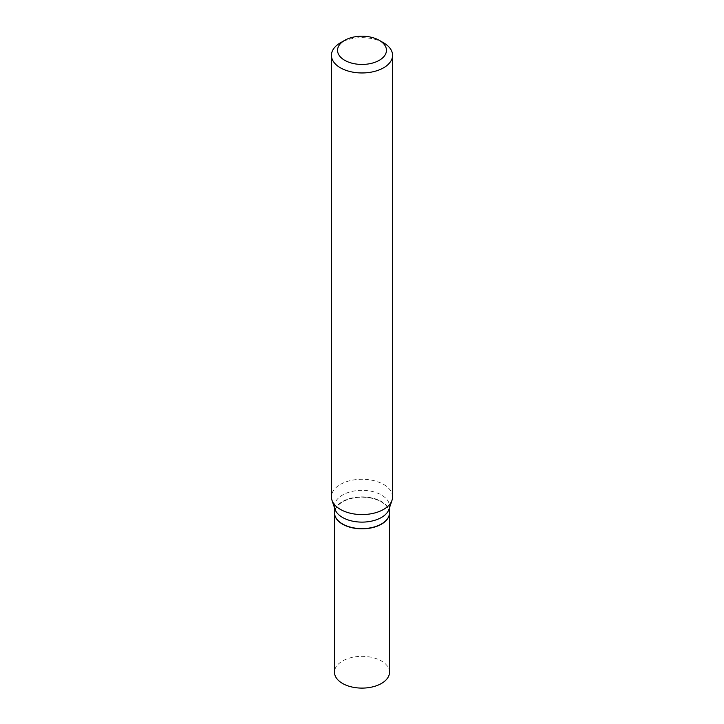 <?xml version="1.0" encoding="UTF-8"?>
<svg xmlns="http://www.w3.org/2000/svg" width="724" height="724" viewBox="0 0 724 724"><rect width="100%" height="100%" fill="white"/><g stroke="black" fill="none" stroke-linecap="round" stroke-linejoin="round"><path stroke-width="0.54" stroke-dasharray="3.62 2.71" d="M389.512 672.216A27.512 15.883 0 0 0 372.525 657.546A27.512 15.883 0 0 0 342.543 660.985A27.512 15.883 0 0 0 334.488 672.216M389.512 512.836A27.512 15.883 0 0 0 372.444 498.248A27.512 15.883 0 0 0 342.543 501.714A27.512 15.883 0 0 0 334.488 512.836M381.367 524.022A27.259 15.738 0 0 0 381.276 501.822A27.259 15.738 0 0 0 342.724 501.822A27.259 15.738 0 0 0 342.724 524.076M389.512 512.737A27.512 15.883 0 0 0 381.458 501.506A27.512 15.883 0 0 0 351.475 498.058A27.512 15.883 0 0 0 334.488 512.737M392.571 496.917A30.571 17.648 0 0 0 383.611 484.437A30.571 17.648 0 0 0 350.298 480.609A30.571 17.648 0 0 0 331.429 496.917M389.014 509.234A27.512 15.883 0 0 0 389.512 506.23A27.512 15.883 0 0 0 381.458 494.99A27.512 15.883 0 0 0 351.475 491.551A27.512 15.883 0 0 0 334.488 506.23A27.512 15.883 0 0 0 334.986 509.234M383.611 42.834A30.571 17.648 0 0 0 340.389 42.834M389.512 507.741L389.512 506.23M334.488 507.741L334.488 506.23"/><path stroke-width="1.09" d="M334.488 512.836A27.512 15.883 0 0 0 334.488 512.945L334.488 672.216A27.512 15.883 0 0 0 351.475 686.895A27.512 15.883 0 0 0 381.458 683.456A27.512 15.883 0 0 0 389.512 672.216L389.512 512.945A27.512 15.883 0 0 0 389.512 512.836M334.488 512.945A27.512 15.883 0 0 0 351.475 527.624A27.512 15.883 0 0 0 381.458 524.176A27.512 15.883 0 0 0 389.512 512.945M334.488 507.741L334.488 512.737A27.512 15.883 0 0 0 342.543 523.968L342.724 524.076A27.259 15.738 0 0 0 381.276 524.076A27.259 15.738 0 0 0 381.367 524.022M342.724 524.076L342.543 523.968A27.512 15.883 0 0 0 381.458 523.968A27.512 15.883 0 0 0 389.512 512.737L389.512 507.741M344.705 60.3A24.453 14.118 0 0 0 379.295 60.3A24.453 14.118 0 0 0 379.295 40.336L383.611 42.834A30.571 17.648 0 0 1 392.571 55.314A30.571 17.648 0 0 1 373.702 71.613A30.571 17.648 0 0 1 340.389 67.794A30.571 17.648 0 0 1 331.429 55.314A30.571 17.648 0 0 1 340.389 42.834L344.705 40.336A24.453 14.118 0 0 0 344.705 60.3M331.429 55.314L331.429 496.917A30.571 17.648 0 0 0 331.981 500.266A30.571 17.648 0 0 0 340.389 509.397A30.571 17.648 0 0 0 370.959 513.796A30.571 17.648 0 0 0 392.019 500.266A30.571 17.648 0 0 0 392.571 496.917L392.571 55.314M331.981 500.266L334.986 509.234A27.512 15.883 0 0 0 342.543 517.461A27.512 15.883 0 0 0 370.064 521.416A27.512 15.883 0 0 0 389.014 509.234L392.019 500.266M383.611 42.834L379.295 40.336A24.453 14.118 0 0 0 344.705 40.336"/></g></svg>
